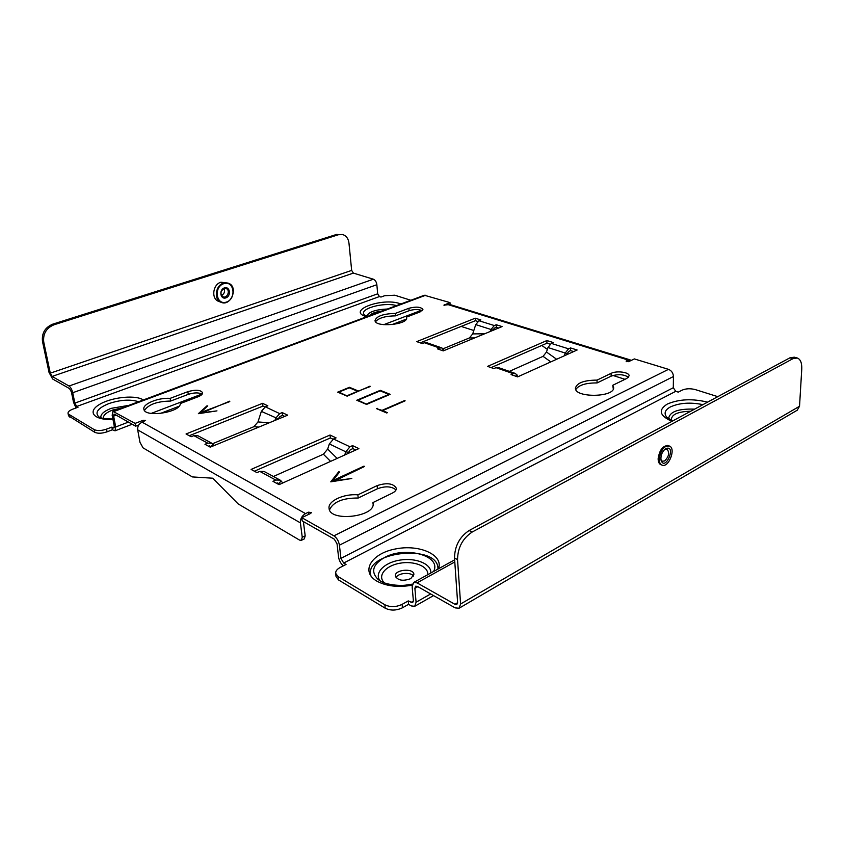 <?xml version="1.0" encoding="UTF-8"?>
<svg xmlns="http://www.w3.org/2000/svg" width="844" height="844" viewBox="0 0 844 844"><rect width="100%" height="100%" fill="white"/><g stroke="black" fill="none" stroke-linecap="round" stroke-linejoin="round"><path stroke-width="1.27" d="M396.026 489.91C391.605 486.271 385.413 485.88 377.447 488.75L358.215 498.023L357.877 494.848L377.141 485.606C386.89 482.473 393.293 483.348 396.342 488.233C396.458 490.047 395.108 491.683 392.291 493.118L372.932 502.581L373.059 503.267C375.97 516.844 329.761 522.299 329.076 508.415C327.609 501.051 343.898 493.529 357.877 494.848M373.09 504.184L372.932 502.581M358.215 498.023C342.748 497.939 333.169 501.895 329.498 509.871M422.264 310.708C418.719 309.147 414.33 309.147 409.097 310.708L395.498 315.856L395.298 313.419L408.897 308.282C416.071 306.456 420.755 306.836 422.928 309.41L420.122 311.9L406.481 317.112L406.639 317.734C408.201 324.771 374.979 327.736 375.031 320.551C376.508 316.141 383.26 313.768 395.298 313.419M406.586 318.441L406.481 317.112M395.498 315.856C385.339 316.004 378.682 317.945 375.538 321.712M202.159 394.159C198.773 392.428 194.152 392.502 188.286 394.359L170.604 401.058L170.15 398.357L187.853 391.679C195.555 389.485 200.471 389.822 202.602 392.682C202.718 394.137 201.22 395.509 198.108 396.764L180.299 403.569C180.848 412.315 144.64 417.98 143.891 409.213C142.341 403.991 158.313 397.492 170.15 398.357M170.604 401.058C157.195 401.311 148.481 404.445 144.461 410.458M628.495 377.257C623.8 374.282 618.008 373.913 611.119 376.16L597.077 382.933L597.035 380.106L611.088 373.364C616.584 370.453 629.455 372.183 629.128 375.823L626.818 378.418L612.755 385.297L613.63 387.533C614.875 397.471 574.711 398.051 575.418 388.156C576.874 382.87 584.08 380.19 597.035 380.106M613.314 389.021L612.755 385.297M597.077 382.933C585.884 382.859 578.784 385.054 575.777 389.517M353.372 273.097L52.085 376.424L50.292 373.164L43.74 342.073C42.865 333.844 46.272 328.084 53.974 324.792L338.497 234.706L342.928 234.632C346.388 235.866 348.403 238.736 348.983 243.22L351.663 270.407L353.372 273.097L373.364 279.206C375.253 280.06 376.424 281.896 376.857 284.713L72.732 392.724C71.919 389.474 70.696 387.238 69.039 386.014L373.364 279.206M342.569 234.537L338.497 234.706M53.974 324.792L52.718 324.17C45.017 327.451 41.609 333.201 42.485 341.419L49.047 372.457L52.623 378.988L69.567 388.63L71.413 391.975L73.534 402.356L76.044 407.968M52.718 324.17L337.02 234.305M668.596 445.748L668.258 445.59C662.856 445.526 659.481 449.926 658.13 458.777C658.172 461.858 659.058 463.831 660.81 464.675L661.432 464.875M454.789 561.956L417.041 582.856L454.905 604.272L456.857 604.441L457.606 602.331L454.515 558.021C454.716 546.036 459.579 536.868 469.116 530.528L789.9 357.835L794.288 357.181L797.01 357.919M417.843 586.664L414.889 588.31L415.607 586.211L417.337 586.38L455.159 607.88L459.083 608.229L460.592 604.009L799.532 406.259L801.758 369.166C801.99 363.026 800.523 359.312 797.348 358.014L792.97 358.668L789.9 357.835M469.116 530.528L472.165 532.047C462.628 538.409 457.743 547.598 457.543 559.614L460.592 604.009M417.041 582.856L413.581 582.529L412.146 586.749L413.36 600.633L412.674 602.679L408.253 600.907L402.124 604.357L402.44 607.796C396.332 610.666 390.582 610.803 385.202 608.197L338.528 579.933L336.039 576.536M799.532 406.259L797.232 410.205M472.165 532.047L792.97 358.668M229.779 401.586L200.366 412.663L207.761 405.922L206.949 405.858L207.054 406.565M200.471 413.36L200.366 412.663M200.925 413.286L229.716 401.174M363.996 466.732L363.943 466.141L364.597 466.458L333.538 481.397M363.943 466.141L332.831 480.574L332.937 481.502L333.517 481.228M206.949 405.858L198.372 413.676L216.971 410.88L200.861 412.916M200.387 412.79L199.627 413.486M331.734 481.692L338.729 472.809L338.623 471.88L330.764 481.84L351.79 478.485L333.475 480.901M338.623 471.88L339.594 471.975L332.831 480.574M370.073 386.615L358.383 391.004L349.469 387.301L337.695 392.143L347.148 396.163L370.02 386.151M366.686 403.854L388.873 394.391L380.19 390.856L358.067 400.193L366.739 404.339M358.13 400.826L358.067 400.193M356.769 400.246L366.56 404.413L390.171 394.338L380.296 390.329L356.769 400.246M380.349 390.93L380.296 390.329M347.285 395.625L357.677 391.289L349.332 387.818L338.971 392.091L347.338 396.079M339.035 392.713L338.971 392.091M349.532 387.902L349.469 387.301M405.057 400.868L382.638 410.617L382.691 411.26M405.014 400.373L382.026 410.363L376.551 408.654L386.721 412.98L387.438 412.663L382.638 410.617M382.079 411.007L382.026 410.363M377.331 408.981L377.268 408.338M541.785 345.449L547.366 349.395M303.386 521.581L305.19 535.834L304.315 538.883L301.371 540.329L299.567 540.097L238.092 503.868L212.772 478.21L192.358 476.923L143.058 447.858L139.977 442.351L137.688 429.86C137.403 426.347 138.87 423.783 142.108 422.179L145.601 420.417L143.269 420.27L135.114 423.393L112.885 411.313L112.178 415.28L114.246 426.104L113.908 428.045L111.872 427.106L106.544 429.132L107.072 431.822C101.945 433.521 97.841 433.689 94.771 432.307L68.554 415.839M515.336 373.449L498.319 367.541L495.998 367.667L513.173 373.649L511.063 374.588L517.625 376.888L577.138 350.007L570.523 347.939L568.571 348.815L551.28 343.392L547.978 347.538L546.49 352.032L543.072 356.347L509.365 371.371M573.646 351.579L570.586 350.619L570.523 347.939M279.839 479.951L264.077 471.448L259.773 471.374L275.766 480.046L272.918 481.323L279.047 484.656L358.89 448.597L352.56 445.621L349.965 446.792L333.496 439.007L329.339 443.933L327.672 449.082L323.389 454.22L330.584 461.383M355.799 449.989L352.876 448.607L352.56 445.621M550.088 344.183L546.944 343.192L546.859 340.554L487.579 366.38L493.898 368.585L495.998 367.667M546.944 343.192L491.113 367.615M551.28 343.392L553.231 342.537L546.859 340.554M333.042 439.228L330.352 437.962L330.025 435.029L251.09 469.422L256.945 472.608L259.773 471.374M330.352 437.962L254.371 471.205M333.496 439.007L336.07 437.878L330.025 435.029M441.697 347.876L426.684 342.664L424.384 342.738L439.545 348.013L437.466 348.867L443.258 350.893L502.085 326.586L496.23 324.75L494.299 325.541L478.959 320.741L475.752 324.613L472.703 333.897L469.401 337.948L474.655 337.916M498.635 328.01L496.356 327.293L496.23 324.75M211.675 443.163L198.055 435.81L193.856 435.641L207.708 443.153L204.955 444.282L210.251 447.162L287.709 415.164L282.212 412.579L279.691 413.613L265.332 406.84L261.345 411.387L257.979 421.937L253.875 426.695L258.855 427.085M284.713 416.398L282.582 415.396L282.212 412.579M477.788 321.458L475.383 320.699L475.235 318.199L416.725 341.62L422.306 343.571L424.384 342.738M475.383 320.699L420.27 342.854M478.959 320.741L480.89 319.96L475.235 318.199M264.889 407.04L262.938 406.112L262.558 403.337L186.049 433.974L191.124 436.738L193.856 435.641M262.938 406.112L189.267 435.726M265.332 406.84L267.843 405.827L262.558 403.337M274.965 420.428L275.661 418.244L279.691 413.613M207.708 443.153L211.928 443.3L212.91 444.102L211.053 446.835M344.742 454.979L345.776 451.804L349.965 446.792M275.766 480.046L280.092 480.099L282.846 482.947M273.403 476.48L323.389 454.22M279.586 484.414L277.623 482.895M352.876 448.607L350.281 449.768L347.76 453.618M276.21 483.116L278.837 483.559L281.084 480.922M212.519 443.722L253.875 426.695M277.898 419.215L280.05 416.43L282.582 415.396M214.207 445.537L212.91 444.102M208.194 446.043L210.768 446.529L209.565 445.875M490.438 331.397L491.071 329.476L494.299 325.541M439.545 348.013L441.855 347.928L443.322 349.152L442.182 350.513M564.33 355.788L565.248 353.024L568.571 348.815M513.173 373.649L515.494 373.502L518.089 376.677M566.588 354.765L568.634 351.494L570.586 350.619M443.047 348.794L469.401 337.948M496.356 327.293L494.426 328.094L492.674 330.468M444.197 350.503L443.322 349.152M301.371 540.329L302.247 537.269L305.19 535.834M717.79 396.659L695.34 389.601C690.381 388.335 685.961 388.514 682.079 390.16L678.27 392.133L675.759 391.321L673.29 387.734L673.449 376.519L339.425 545.171C338.666 540.983 336.83 537.871 333.907 535.834L301.793 517.678L302.205 520.906L334.287 539.158L337.041 543.81L338.549 556.987C339.151 560.638 340.754 563.592 343.36 565.849M410.859 300.264L394.77 295.21L384.632 295.727L380.971 297.056L379.431 296.56L377.679 293.807L376.857 284.713M673.29 387.734L340.923 558.369L343.677 563.043L346.061 564.446L340.048 567.558C336.956 569.246 335.501 571.177 335.68 573.382L338.149 576.621L338.528 579.933M385.202 608.197L384.864 604.768C390.255 607.353 396.005 607.216 402.124 604.357M72.732 392.724L74.852 403.115L76.698 406.481L78.017 407.251L72.827 409.14C69.482 410.437 67.889 411.819 68.026 413.286L69.472 416.989M94.771 432.307L94.243 429.628C97.313 430.999 101.417 430.83 106.544 429.132M410.775 578.625C403.021 581.4 397.893 580.556 395.372 576.093C394.211 569.616 413.623 567.748 413.898 574.31L410.775 578.625M396.015 577.634C397.988 572.928 410.775 571.778 413.549 576.051M94.243 429.628L68.934 414.372M111.872 427.106L112.389 429.786L107.072 431.822M384.864 604.768L338.149 576.621M414.889 588.31L416.081 602.226L414.721 606.298L411.25 605.929L408.559 604.336L402.44 607.796M408.559 604.336L408.253 600.907M302.247 537.269L300.401 522.869C300.264 518.786 301.973 515.695 305.517 513.595L308.461 512.192L311.415 512.561L310.687 513.426L301.793 517.678M138.743 424.986L135.631 426.188L135.114 423.393M631.027 360.515L630.057 359.839L626.195 360.947L628.569 361.686L634.361 358.922L668.501 369.345C671.539 370.611 673.185 373.006 673.449 376.519M629.919 359.808L449.894 304.515L443.902 305.148L449.979 302.606L450.105 304.578M624.971 379.325L612.997 375.464M473.822 330.51L461.162 326.417M52.085 376.424L69.039 386.014M112.389 429.786L115.027 430.83L115.702 426.958L113.634 416.113L116.208 415.142M340.923 558.369L339.425 545.171M135.631 426.188L114.573 414.214L113.982 414.13L113.634 416.113M112.938 411.281L424.342 295.242L449.979 302.606M660.905 459.579L662.297 461.235L664.618 460.951C668.954 456.572 669.756 452.637 667.024 449.135L664.713 449.419M665.842 448.607C676.994 444.26 665.072 472.503 660.989 460.086C660.567 455.581 662.023 451.856 665.346 448.924L665.842 448.607M665.863 446.476C659.818 449.409 656.927 463.451 661.991 465.086C668.532 468.388 676.339 448.386 669.429 446.043L665.863 446.476M223.808 283.658C213.353 286.96 216.127 305.686 226.456 302.078C236.742 298.755 234.168 280.25 223.808 283.658M223.502 283.141L228.471 283.236C238.81 286.781 230.992 306.899 221.075 302.289C213.595 299.704 215.389 285.304 223.502 283.141M223.987 288.585C225.148 291.602 224.314 293.891 221.487 295.442M224.42 287.888C230.032 286.021 231.456 296.086 225.854 297.879C220.252 299.81 218.765 289.692 224.42 287.888M224.04 288.564C220.337 291.233 219.999 293.976 223.027 296.803C227.279 298.765 230.634 290.146 226.213 288.606L224.04 288.564M228.091 283.099L220.917 282.212C212.815 284.365 211.032 298.734 218.512 301.308L218.891 301.456M377.447 488.75L377.141 485.606M409.097 310.708L408.897 308.282M188.286 394.359L187.853 391.679M611.119 376.16L611.088 373.364M43.74 342.073L42.485 341.419M351.663 270.407L50.292 373.164M457.543 559.614L454.515 558.021M454.905 604.272L457.617 602.69M261.345 411.387L278.045 418.74M329.339 443.933L345.776 451.804L348.192 452.278M337.146 458.419L327.672 449.082M283.099 482.831L282.276 482.293M269.289 422.77L257.979 421.937M475.752 324.613L492.812 330.057M547.978 347.538L566.978 353.594M556.65 359.259L546.49 352.032M543.072 356.347L550.816 361.897M515.758 376.234L516.939 374.768M484.604 333.802L472.703 333.897M412.157 585.219C398.125 587.603 386.352 586.242 376.835 581.126C360.05 571.494 371.603 553.326 395.541 548.948C419.204 544.042 443.87 554.867 438.49 568.772M433.573 571.483C442.14 555.637 404.983 545.73 384.315 557.641C372.668 564.583 370.6 571.863 378.123 579.469L380.749 581.273M371.054 576.22C362.35 551.343 439.239 543.188 437.941 569.078M379.958 580.746C373.987 572.728 384.674 562.273 400.394 560.036C416.039 557.567 431.643 564.014 430.809 573.013M427.729 574.711C428.805 566.387 413.855 560.5 399.571 563.286C385.17 565.839 376.93 576.135 384.505 582.887M671.929 421.346C659.544 415.776 657.993 410.026 667.245 404.086C678.935 399.085 692.365 398.442 707.567 402.155M702.946 404.645C690.329 402.082 679.473 402.852 670.368 406.945C664.945 409.984 663.732 413.391 666.718 417.189L672.425 421.072M668.648 418.782C669.408 411.788 678.059 408.57 694.601 409.14M690.74 411.218C677.532 411.598 671.086 414.615 671.391 420.28M366.655 316.743C345.576 310.993 381.72 297.172 399.95 303.64L400.911 303.977M396.553 305.602C383.292 301.762 357.824 309.178 364.587 315.065L367.414 316.458M366.655 316.183C368.67 311.921 375.548 309.537 387.301 309.041M382.058 310.993C375.643 311.826 371.392 313.419 369.313 315.751M138.585 401.733C130.461 399.128 120.576 399.75 108.918 403.569C98.062 408.021 94.644 412.389 98.653 416.683C100.594 418.265 105.342 419.025 112.885 418.962M112.959 419.362C94.581 420.512 86.995 412.262 98.685 404.962C109.825 397.598 133.742 394.623 142.499 399.465L143.332 399.961M122.517 407.715L112.484 410.089C105.954 412.674 102.957 415.459 103.495 418.434M100.879 417.759C100.362 414.393 103.78 411.26 111.144 408.348L128.826 405.363M142.108 422.179L305.517 513.595M300.401 522.869L137.688 429.86M308.735 514.365L308.461 512.192M143.512 421.641L143.269 420.27M628.136 360.029L447.974 304.6M444.355 305.444L444.313 304.779M626.206 361.696L626.195 360.947M416.081 602.226L430.683 593.965M377.679 293.807L74.852 403.115M343.677 563.043L675.759 391.321M413.37 601.128L410.954 602.489M114.256 427.591L113.318 427.95M115.702 426.958L128.436 422.095M151.192 413.412L201.98 394.032M383.756 324.676L421.441 310.297M333.907 535.834L668.501 369.345M425.777 295.221L114.056 411.482M76.698 406.481L379.431 296.56M413.708 582.455L454.642 559.846M459.083 608.229L797.39 410.121M336.06 576.684L335.68 573.382M68.564 415.892L68.026 413.286M412.389 584.132L405.531 585.156C398.442 586.053 385.444 584.481 380.391 580.999L378.123 579.469M672.805 420.871L666.718 417.189M115.027 430.83L132.202 424.237M160.181 413.518L178.981 406.302M391.943 324.634L406.302 319.127M433.563 595.6L414.721 606.298M660.483 464.517L661.991 465.086M667.646 445.4L669.165 445.959M218.512 301.308L221.075 302.289"/></g></svg>

